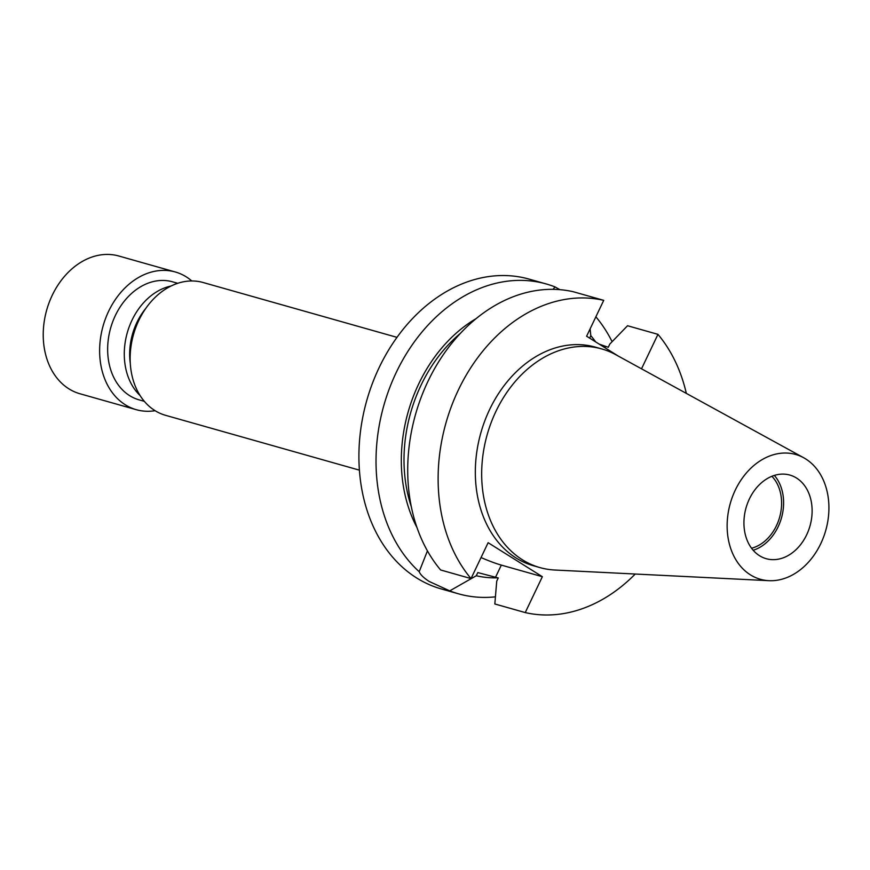 <?xml version="1.0" encoding="UTF-8"?>
<svg xmlns="http://www.w3.org/2000/svg" width="870" height="870" viewBox="0 0 870 870"><rect width="100%" height="100%" fill="white"/><g stroke="black" fill="none" stroke-linecap="round" stroke-linejoin="round"><path stroke-width="1.3" d="M191.802 280.956A71.568 54.745 105.8 0 0 186.289 276.877A71.568 54.745 105.8 0 0 175.261 271.973L118.864 256.019A71.568 54.745 105.8 0 0 49.166 302.51A71.568 54.745 105.8 0 0 68.882 388.825A71.568 54.745 105.8 0 0 79.899 393.74L136.296 409.694A71.568 54.745 105.8 0 0 155.099 410.705M175.261 271.973A71.568 54.745 105.8 0 0 105.564 318.463A71.568 54.745 105.8 0 0 125.28 404.778A71.568 54.745 105.8 0 0 136.296 409.694M177.73 283.294L172.477 281.804A61.346 46.926 105.8 0 0 112.741 321.661A61.346 46.926 105.8 0 0 129.63 395.643A61.346 46.926 105.8 0 0 139.08 399.852L144.322 401.342M171.064 286.012A61.346 46.926 105.8 0 0 127.27 332.764A61.346 46.926 105.8 0 0 140.07 395.535M145.866 308.295A57.507 43.989 105.8 0 0 130.282 363.355M396.981 337.353L203.08 282.5A69.013 52.787 105.8 0 0 135.872 327.327A69.013 52.787 105.8 0 0 154.882 410.564A69.013 52.787 105.8 0 0 165.507 415.305L359.408 470.159M427.431 550.884L419.188 571.71C420.428 574.722 423.799 577.995 429.323 581.53L449.746 590.871A161.026 123.17 105.8 0 0 458.555 593.829A161.026 123.17 105.8 0 0 495.411 596.831M751.549 548.231A40.89 31.276 105.8 0 0 779.607 517.324A40.89 31.276 105.8 0 0 771.897 476.303M759.51 555.702A43.446 33.234 105.8 0 0 766.198 558.692A43.446 33.234 105.8 0 0 808.513 530.461A43.446 33.234 105.8 0 0 796.55 478.054A43.446 33.234 105.8 0 0 789.851 475.063A43.446 33.234 105.8 0 0 747.537 503.295A43.446 33.234 105.8 0 0 759.51 555.702M753.181 550.264A43.446 33.234 105.8 0 0 781.488 517.857A43.446 33.234 105.8 0 0 774.354 475.422M805.674 458.925A64.858 49.612 105.8 0 0 803.684 457.75A64.858 49.612 105.8 0 0 734.671 491.419A64.858 49.612 105.8 0 0 750.386 574.831A64.858 49.612 105.8 0 0 768.906 580.682A64.858 49.612 105.8 0 0 825.347 531.809A64.858 49.612 105.8 0 0 805.674 458.925M803.684 457.75L615.764 354.688A113.611 86.902 105.8 0 0 601.746 348.935A113.611 86.902 105.8 0 0 491.104 422.744A113.611 86.902 105.8 0 0 522.402 559.78A113.611 86.902 105.8 0 0 539.889 567.577A113.611 86.902 105.8 0 0 554.842 570.024L768.906 580.682M601.746 348.935L595.417 347.141A113.611 86.902 105.8 0 0 484.764 420.949A113.611 86.902 105.8 0 0 516.062 557.985A113.611 86.902 105.8 0 0 533.56 565.783L539.889 567.577M553.059 289.34L555.027 286.915A161.026 123.17 105.8 0 0 546.219 283.957L529.112 279.118A161.026 123.17 105.8 0 0 372.284 383.724A161.026 123.17 105.8 0 0 416.643 577.952A161.026 123.17 105.8 0 0 441.449 588.99L458.555 593.829M546.219 283.957A161.026 123.17 105.8 0 0 393.773 377.841A161.026 123.17 105.8 0 0 419.188 571.71M555.027 286.915L559.867 289.656M612.11 341.682A161.026 123.17 105.8 0 0 595.874 316.8M449.746 590.871L476.281 575.744A138.885 106.238 105.8 0 0 497.803 577.821M590.11 328.903L590.806 335.657L589.632 338.115M595.678 341.91A138.885 106.238 105.8 0 0 590.806 335.657M476.064 318.659A138.885 106.238 105.8 0 0 416.969 527.514M460.317 333.438A135.459 103.617 105.8 0 0 411.303 506.677M476.281 575.744L477.793 572.58L498.249 577.952L496.726 581.16L494.834 603.976L525.241 612.578A161.026 123.17 105.8 0 0 635.231 574.026M599.256 344.15L608.271 347.282L609.805 344.074L627.542 325.739L657.959 334.352L641.516 368.815M573.308 291.744A161.026 123.17 105.8 0 0 427.975 381.332A161.026 123.17 105.8 0 0 440.601 569.97L471.018 578.583A161.026 123.17 105.8 0 1 458.381 389.945A161.026 123.17 105.8 0 1 603.726 300.346L573.308 291.744M686.332 393.392A161.026 123.17 105.8 0 0 657.959 334.352M525.241 612.578L542.358 576.701L488.124 542.695L471.018 578.583M618.102 355.971L586.608 336.222L603.726 300.346M481.045 557.55A41.151 5.785 -154.5 0 0 501.327 565.098L542.358 576.701M605.585 346.521L604.998 347.75M495.563 577.191L501.327 565.098"/></g></svg>
